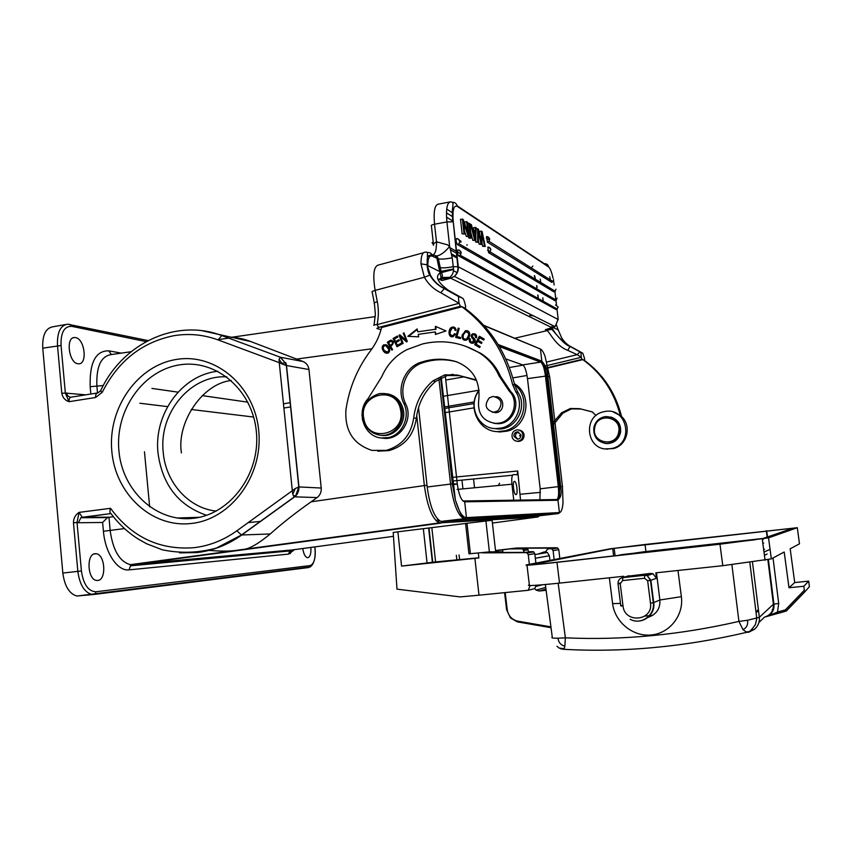 <?xml version="1.0" encoding="UTF-8"?>
<svg xmlns="http://www.w3.org/2000/svg" width="852" height="852" viewBox="0 0 852 852"><rect width="100%" height="100%" fill="white"/><g stroke="black" fill="none" stroke-linecap="round" stroke-linejoin="round"><path stroke-width="1.28" d="M621.64 416.703L621.449 416.064C615.442 392.58 602.95 373.9 583.961 360.034L582.076 359.352L545.312 368.192M553.481 424.584L562.927 413.092L571.404 408.885L580.872 409.003L592.609 412.017M462.934 488.878L461.965 480.123M539.433 515.737L537.921 516.951L439.259 522.926C432.262 519.102 427.299 506.652 424.371 485.565L311.118 501.807L317.072 497.579C320.107 495.225 321.492 492.051 321.225 488.036L298.945 486.929C298.999 490.39 298.03 493.287 296.027 495.63L293.493 495.896L294.654 496.833L296.027 495.63M560.083 512.34L558.401 513.575L540.093 515.694L440.91 521.435C434.456 517.952 429.887 506.471 427.193 487.003L418.513 407.575M505.811 358.958L522.734 364.901C524.832 366.381 526.419 370.961 527.495 378.65L540.189 488.824L539.902 499.794M457.087 489.431L511.935 484.213C511.424 478.281 511.924 475.075 513.437 474.575L517.143 474.766L517.728 470.986L520.529 500.092M518.996 430.058C521.712 430.462 523.394 431.953 524.033 434.509C524.225 438.588 522.404 440.889 518.548 441.421L517.239 441.251M511.935 484.213L513.745 500.103M515.971 494.586C518.197 494.905 516.77 481.582 514.565 481.391L514.47 481.38C512.233 480.954 513.639 494.384 515.854 494.575L515.971 494.586M231.275 380.514C202.659 383.357 176.46 422.272 181.401 452.923M231.701 337.616C236.345 337.264 242.745 338.595 250.903 341.599L303.014 361.514C306.422 362.941 308.392 365.604 308.957 369.523L321.225 488.036M311.118 501.807C295.122 513.106 281.49 523.831 270.244 533.97C258.113 543.97 249.04 549.125 243.022 549.433L233.863 550.68C227.431 551.329 219.049 551.223 208.697 550.371M113.305 516.621L107.512 517.601L102.613 522.478L78.405 522.734L80.887 517.718L82.282 517.26L79.044 512.393C75.306 514.896 73.453 518.367 73.464 522.787L77.841 571.341C79.641 584.493 84.273 592.183 91.75 594.398L95.349 593.737L95.946 591.767C88.288 591.373 83.443 584.429 81.409 570.957L62.835 573.066C64.624 586.176 69.3 593.823 76.882 596.027L93.795 594.483M291.948 549.966L130.303 564.652C119.631 561.638 112.922 550.296 110.174 530.636L108.971 517.164L82.282 517.26L110.973 513.575M77.926 363.751L78.618 363.804C87.756 364.454 84.742 338.755 75.551 337.605L74.646 337.52C65.498 336.945 68.756 362.984 77.926 363.751M69.843 324.324L71.802 326.359C64.262 326.071 60.684 332.45 61.056 345.518L65.348 393.091L61.791 393.251C62.558 397.522 64.965 400.333 69.033 401.686L65.348 393.091L85.733 394.838M65.455 324.559L53.069 326.753C45.678 327.977 42.238 335.113 42.749 348.159L62.835 573.066M258.752 431.08C263.225 475.853 230.871 519.454 191.263 523.479C151.699 528.165 115.105 493.798 111.772 450.74C107.874 407.757 137.673 365.21 176.737 359.395C215.726 352.93 254.876 386.244 258.752 431.08M290.351 553.64L289.818 551.351M270.244 533.97L241.489 534.992L216.355 548.092C198.282 552.98 180.273 553.555 162.327 549.796L146.587 543.746L137.577 538.645C127.299 531.989 118.407 523.597 110.888 513.458C109.727 512.936 109.599 511.221 110.504 508.314L79.044 512.393L77.031 522.468L73.464 522.787M97.682 580.468C106.734 580.116 105.222 554.343 96.148 553.736L95.243 553.715C86.18 553.619 87.415 579.722 96.542 580.436L97.682 580.468M302.779 548.507C303.589 553.917 305.144 556.984 307.444 557.698L307.838 557.709C310.234 556.835 311.236 553.406 310.852 547.431M293.493 495.896L292.811 494.245L295.261 488.526L292.321 490.709L292.811 494.245M284.579 364.922L282.587 364.155L279.051 359.342L280.255 357.222L285.974 363.708L284.579 364.922L286.517 365.54L298.945 486.929L295.261 488.526M279.051 359.342L279.264 362.664L282.587 364.155M303.014 361.514L280.404 357.244L221.818 335.582L280.404 357.244L285.984 363.697M97.522 392.942L96.904 386.414C96.095 366.765 100.887 356.147 111.303 354.57M308.957 369.523L286.517 365.54L286.165 363.719M256.388 431.943C260.552 473.744 230.359 514.48 193.319 518.304C156.321 522.734 121.996 490.624 118.865 450.314C115.19 410.057 143.147 370.247 179.719 364.858C216.216 358.873 252.767 390.056 256.388 431.943M217.878 371.259C182.115 374.805 153.829 413.742 157.95 452.55C162.168 484.703 178.387 505.619 206.61 515.29M226.792 376.861C190.71 374.582 158.834 412.794 163.179 451.858C165.437 482.211 188.473 508.303 216.301 511.083M479.09 390.088C466.736 405.744 478.164 431.634 497.611 431.623L505.13 430.75C524.736 426.234 530.871 396.67 514.64 384.806C506.493 352.249 489.634 326.54 464.074 307.647L461.677 306.603C487.461 325.656 504.416 351.61 512.574 384.465L514.714 385.093L517.92 392.399C528.197 407.16 515.503 430.281 497.962 428.971L493.947 428.471M377.777 451.166L389.076 450.601C404.593 446.054 413.689 435.287 416.362 418.321C418.087 403.518 424.445 391.249 435.415 381.526L447.247 375.519L459.665 375.668L474.969 379.587M495.907 431.495L499.815 431.975L507.302 431.101C528.112 426.373 532.947 394.082 514.384 383.741M512.574 384.465L515.801 391.824C524.662 404.764 516.461 425.148 501.295 428.055L495.736 428.599C478.366 428.79 467.748 405.946 478.398 391.632L479.122 390.354M476.619 380.471L457.247 375.008L444.776 374.859L432.88 380.897C421.846 390.674 415.467 403.007 413.721 417.895C411.037 434.957 401.888 445.788 386.297 450.367L372.005 450.41C353.356 444.275 344.666 430.792 345.923 409.95C349.15 387.948 357.403 368.128 370.705 350.502C375.892 343.665 379.513 335.997 381.568 327.53L461.72 306.816L460.421 306.262L459.1 303.323C458.429 299.137 458.376 296.954 458.94 296.752L444.307 288.615L440.814 292.737L459.1 303.323L377.106 324.591L378.544 327.434L460.421 306.262M478.622 401.154C480.826 381.621 473.286 368.437 456.001 361.61C446.022 358.724 435.968 358.479 425.851 360.865L420.813 362.313C404.796 367.223 396.169 388.342 403.88 403.55C410.621 416.681 402.197 434.978 388.267 437.619L381.185 437.981C363.847 436.629 355.635 411.761 368.075 398.651L381.749 376.744C387.117 364.486 395.584 355.412 407.171 349.533L422.656 343.91C442.518 339.32 461.326 342.259 479.09 352.728C487.951 358.245 494.597 365.934 498.995 375.796L509.262 391.153C519.4 400.802 513.532 420.568 499.836 423.007L495.843 423.423C483.414 421.602 477.674 414.178 478.622 401.154M493.713 423.274L497.344 423.689C512.893 424.615 522.191 402.346 510.71 391.547L509.262 391.153M465.416 346.157L480.635 353.26C489.474 358.756 496.088 366.424 500.475 376.243L510.71 391.547M361.993 414.668L362.483 419.908M381.611 438.034L383.059 438.194C399.748 441.006 413.955 419.599 405.68 403.891L403.88 403.55M420.813 362.313L422.549 362.803C406.585 367.691 397.99 388.736 405.68 403.891M422.549 362.803L423.114 362.622C434.36 359.043 445.66 358.809 457.013 361.93M391.835 350.151L392.602 349.639L390.78 346.423C394.348 343.058 394.242 341.002 390.45 340.278L387.34 342.259L391.835 350.151M456.938 336.529L459.185 328.393L458.206 328.137L455.66 337.36L460.293 338.595L460.591 337.509L456.938 336.529L460.581 337.552M401.068 343.239L397.341 345.337L396.01 342.515L399.364 340.63L398.896 339.66L395.541 341.556L394.348 339.021L397.927 336.998L397.458 336.029L393.081 338.5L397.011 346.753L401.537 344.208L401.068 343.239M435.393 331.918L435.383 334.463L445.99 330.949L435.415 326.327L435.404 329.287L417.725 331.811L417.16 328.936L407.842 336.338L418.694 336.817L418.215 334.357L435.393 331.918L435.883 334.293M451.304 336.636C448.674 333.398 448.972 330.342 452.178 327.456L451.688 327.264C454.244 326.529 455.692 327.541 456.054 330.288L455.021 330.406C454.702 328.382 453.722 327.658 452.071 328.222C449.174 332.812 449.462 335.251 452.934 335.539L454.957 333.899M451.688 327.264C448.067 328.542 447.737 338.425 453.285 336.572L455.437 334.144L454.499 333.654L453.36 335.294M477.706 341.311L481.401 343.484L481.955 342.504L478.26 340.331L479.697 337.765L483.648 340.076L484.213 339.096L479.378 336.252L474.66 344.623L479.644 347.563L480.198 346.572L476.098 344.155L477.706 341.311L481.444 343.409M383.411 351.12L384.998 352.728L388.075 353.133C390.578 351.056 390.195 348.383 386.925 345.135L383.773 344.815C381.781 346.104 381.664 348.212 383.411 351.12L383.975 351.28C382.218 348.372 382.335 346.263 384.327 344.975L386.137 344.719M462.391 334.325L461.986 336.732C462.317 339.479 463.786 340.608 466.406 340.129C468.504 339.064 469.633 337.072 469.793 334.165C469.314 331.311 467.812 330.203 465.267 330.832L462.87 334.506L465.746 331.013L467.876 330.917M472.668 338.702L473.712 339.714L472.562 342.238C470.645 341.918 469.931 340.832 470.421 339L469.505 338.681L469.164 340.427C469.473 342.451 470.826 343.377 473.233 343.207C475.118 342.174 475.597 340.757 474.692 338.968L473.403 337.68C471.933 336.21 471.848 335.241 473.148 334.761C475.011 334.623 475.799 335.507 475.522 337.424L476.438 337.765C477.056 334.942 475.874 333.611 472.892 333.75C470.741 334.804 470.666 336.455 472.668 338.702L473.137 338.872C471.135 336.636 471.209 334.985 473.371 333.931L475.043 333.909M405.797 340.012L399.886 334.815L399.034 335.209L402.346 343.793L403.145 343.42L400.536 336.678L406.447 341.886L407.309 341.492L403.986 332.898L403.188 333.27L406.329 340.182L404.136 333.26M390.45 340.278L391.835 340.321M387.34 342.259L391.004 340.449M392.165 349.927L387.894 342.419M390.248 345.497L388.64 342.674L390.876 341.269C393.241 342.216 393.028 343.622 390.248 345.497L390.802 345.656C393.517 343.984 393.794 342.568 391.632 341.418M458.206 328.137L459.175 328.446M456.161 337.488L458.695 328.318M397.341 345.337L401.249 343.601M395.541 341.556L399.077 340.033M393.081 338.5L397.639 336.412M397.373 346.551L393.624 338.67M408.555 336.37L417.267 329.458M435.404 329.287L417.725 331.811M435.915 329.479L435.926 326.55M452.178 327.456L454.435 327.296M455.49 330.352L454.01 328.308M451.741 335.624L453.85 335.475M479.697 337.765L483.691 340.012M474.66 344.623L479.793 336.508M479.687 347.478L475.128 344.794M386.414 353.346L383.975 351.28M386.584 352.355L388.203 352.355L389.396 350.268L385.945 345.72M388.842 350.108L387.649 352.195L384.177 350.545L383.091 347.701L384.209 345.752C386.563 345.454 388.107 346.902 388.842 350.108L389.396 350.268M464.457 340.214L462.476 336.902L462.87 334.506M464.809 339.181L467.152 338.979C469.708 336.007 469.803 333.654 467.471 331.939M466.683 338.808L466.087 339.117C463.573 339.469 462.668 337.999 463.371 334.708L465.554 331.865C469.228 332.301 469.601 334.623 466.683 338.808L467.152 338.979M472.029 342.163L473.552 342.323L474.181 339.884L473.137 338.872M475.991 337.594L474.585 334.942M471.646 343.25L469.633 340.598L469.505 338.681M399.034 335.209L400.206 335.092M402.751 343.612L399.577 335.379M400.536 336.678L406.67 341.79M403.188 333.27L403.731 333.452M492.19 412.187L496.705 412.581C505.353 411.058 504.459 396.649 495.715 396.649M387.33 393.794C395.818 395.594 401.164 400.962 403.347 409.918C406.351 423.252 394.529 437.183 381.824 435.415L381.345 435.361M498.921 397.554L498.005 397.628M499.155 397.682L498.367 397.714M489.304 397.852L493.063 396.414C501.647 398.566 503.255 403.379 497.919 410.845L493.713 412.293C485.491 409.823 484.021 405.009 489.304 397.852M401.899 409.663C404.913 423.039 393.049 437.012 380.312 435.244C371.259 433.753 365.572 428.3 363.272 418.886C362.1 405.765 367.5 397.341 379.47 393.613C391.025 392.527 398.502 397.884 401.899 409.663M400.557 409.833C396.5 384.497 358.138 393.933 363.836 418.598C367.606 443.796 406.244 434.85 400.557 409.833M378.544 327.434L376.85 328.414L380.982 329.724M440.782 277.965L441.868 277.496L441.229 278.593L439.557 278.955L441.709 277.784L449.398 277.55L441.336 278.71L440.069 272.949C434.808 276.527 437.64 282.353 448.557 290.436L462.636 298.253C463.413 298.424 464.425 301.075 465.639 306.209L465.384 308.413M462.636 298.253L459.271 296.72M374.103 324.9L375.359 314.26L374.433 303.674C373.57 303.174 374.529 302.524 377.319 301.714C378.757 309.276 378.682 316.912 377.106 324.591C374.177 324.74 373.144 325.006 373.996 325.368M438.95 279.158L441.986 280.521L447.95 278.199M549.572 328.691L545.355 329.703L547.911 329.777L549.029 328.829M556.995 309.244L558.177 319.276L555.121 326.572L545.355 329.703L546.675 330.331L548.688 329.852L547.154 330.619C550.296 333.004 555.887 346.018 567.751 350.342L577.187 354.666L581.277 357.318L582.076 359.352M549.806 328.638L548.688 329.852L551.926 329.33L552.043 328.073M549.263 329.277L548.922 329.894M552.533 327.796L554.62 326.412M552.149 325.187L551.926 327.764M478.419 242.309L477.621 241.819L477.674 228.762L478.441 229.252L481.284 242.479L481.327 231.105L482.125 231.616L485.257 246.473L484.468 245.994L481.966 233.32L481.934 244.449L480.986 243.864L478.291 230.977L478.419 242.309L475.799 242.138L475.831 235.131M478.409 240.679L479.175 244.194L481.934 244.449M481.944 242.692L482.669 246.313L485.257 246.473M481.327 231.105L479.527 231.424L479.506 234.194M467.546 223.352L469.697 223.639L471.316 237.974L469.473 238.304L468.515 236.675M465.054 224.768L464.745 221.999L466.608 221.658L467.886 232.99L463.243 219.496L460.485 219.284L462.135 233.853L464.83 234.012L463.541 222.585L468.174 236.057L466.31 236.387L464.5 231.148M466.608 221.658L467.407 222.17L469.037 236.579L466.31 236.387M552 280.926L551.659 282.278L487.344 242.138L486.726 236.654M554.279 290.649L553.938 291.874L488.547 252.639L487.919 247.155M555.397 299.638L555.057 300.745L457.386 244.535C456.054 242.192 455.788 240.2 456.576 238.56L456.725 238.613M556.441 308.584L556.09 309.585L458.664 255.909C457.332 253.555 457.066 251.564 457.865 249.924L457.993 249.977M473.456 230.04L473.574 227.633L476.257 227.846L475.522 240.53L472.807 240.328L470.666 232.138M449.398 277.55L449.856 277.337C452.22 275.43 453.456 272.789 453.562 269.402L452.21 257.773L449.664 246.43L446.927 221.935L434.541 224.214C433.434 211.594 434.69 204.906 438.311 204.139L449.675 201.988M439.738 279.456L441.336 278.71L441.986 280.521L450.676 278.221L552.469 327.924M453.562 268.998L439.717 271.543L440.069 272.949L453.562 269.402M448.557 290.436L444.712 288.668C438.599 285.729 433.849 281.245 430.441 275.239L427.065 264.844C427.629 251.979 427.96 251.894 425.627 252.181C422.528 251.936 420.963 255.824 420.941 263.822L424.381 277.241L375.136 290.394C372.356 291.214 371.397 291.895 372.26 292.417L374.294 302.961M452.21 257.773C446.278 258.976 441.677 259.349 438.407 258.912L432.635 256.271C429.451 254.918 427.842 258.05 427.8 265.664L439.717 271.543L436.969 258.518L435.223 255.717L436.746 255.983C440.495 255.366 444.808 252.181 449.675 246.43L447.502 244.812L436.501 241.798C433.796 243.47 432.816 244.62 433.562 245.269M427.022 264.802L420.941 263.822M567.751 350.342L570.052 346.381C561.702 340.992 555.728 334.889 552.149 328.052M546.867 361.993L577.187 354.666L580.031 351.78L572.043 347.296C567.528 345.135 564.013 341.876 561.489 337.53L558.06 329.511M531.478 314.878L529.742 315.464L533.608 315.943M436.778 242.117L436.299 246.239C436.075 250.744 435.063 253.566 433.242 254.716M432.805 254.833L432.134 254.865M430.963 254.897L427.438 256.196M467.088 245.355L466.981 244.652M460.527 241.265L460.197 240.658M490.177 251.702L487.536 250.105M451.592 253.96L457.204 257.027M461.007 253.896L457.364 251.851M456.576 251.415L450.101 247.804M465.405 247.495L465.554 248.464M460.953 242.277L460.815 241.02M463.413 248.007L463.211 246.217M438.78 267.368L440.207 267.73C443.466 268.092 447.864 267.73 453.413 266.623L458.301 266.804L558.198 319.543M441.922 277.475L449.856 277.337L450.676 278.221L454.297 276.389L555.046 326.625L549.604 328.68M544.705 366.126L581.277 357.318L580.915 352.408L582.768 353.197L572.043 347.296M584.451 360.375L584.664 358.809L582.768 353.197M620.671 415.84L621.449 416.064M582.725 359.491C601.714 373.368 614.249 392.058 620.299 415.531C632.28 424.168 627.828 445.394 613.387 448.589L605.176 448.897M596.027 415.531L592.14 411.867L579.616 408.662L570.403 408.481L561.606 412.762L553.236 422.411M613.6 412.198L620.299 415.531M545.418 368.607L582.757 359.64M604.771 443.359L607.146 443.604C614.239 443.168 618.701 439.462 620.544 432.475C621.289 424.711 618.041 419.557 610.809 417.022M593.823 427.64C593.28 436.906 597.54 442.199 606.603 443.509C613.706 443.072 618.179 439.355 620.032 432.358C620.352 422.102 615.474 416.852 605.399 416.575C599.19 417.746 595.335 421.431 593.823 427.64M618.68 432.102C616.316 447.896 591.213 443.264 594.707 427.779C596.964 412.08 622.13 416.5 618.68 432.102M602.928 411.942L605.005 411.495C627.264 406.979 634.506 443.434 612.258 448.408L606.688 449.025C586.165 449.079 582.906 416.479 602.928 411.942M484.468 245.994L482.669 246.313M480.986 243.864L479.175 244.194M477.621 241.819L475.799 242.138M477.674 228.762L476.183 229.028M468.866 223.107L470.496 237.463L468.643 237.793M471.316 237.974L470.496 237.463M469.037 236.579L468.174 236.057M464.83 234.012L462.135 233.853M462.37 218.932L464.01 233.512M551.659 282.278L553.001 281.554L553.662 279.584M475.522 240.53L474.649 239.998L470.496 224.151L471.433 224.758L472.647 229.529L475.214 231.158L475.395 227.303M474.649 239.998L472.807 240.328M470.496 224.151L469.772 224.289M475.15 232.532L474.937 238.784L473.073 231.222L475.15 232.532L473.478 232.841M498.409 485.502L499.538 483.233M512.063 436.767C511.754 432.965 513.415 430.654 517.047 429.866C520.061 429.845 521.999 431.325 522.851 434.318C523.117 438.429 521.275 440.729 517.324 441.251C514.565 441.017 512.808 439.525 512.063 436.767M520.934 434.754L517.249 431.879C514.874 432.369 513.788 433.849 513.98 436.33L517.43 439.217C519.944 438.855 521.105 437.364 520.934 434.754M517.686 439.206L515.513 436.575C515.322 434.094 516.408 432.614 518.772 432.134L518.804 432.134M521.009 435.404L519.4 435.851M467.002 523.245L465.586 523.479L468.951 553.843L470.389 553.704L467.002 523.245L492.105 520.295L495.534 550.765L516.631 548.017L556.686 547.751L557.751 548.049L552.043 548.965L553.108 550.616L558.795 549.668L559.817 558.475M397.873 531.808L393.209 532.457L396.979 589.147L460.165 596.911L478.994 595.197L474.894 558.358L401.558 566.09L397.873 531.808L465.586 523.479M401.558 566.09L435.585 561.905L431.879 528.016M503.479 552.469L501.881 551.766L489.889 551.83L468.951 553.843M435.585 561.905L478.856 557.783M489.889 551.83L470.389 553.704M502.84 551.989L502.584 549.764M485.885 520.7L489.357 551.638M558.795 549.668L557.751 548.049M495.502 550.509L516.631 548.017M510.284 548.922L521.722 548.848L522.915 549.231L524.257 552.352M549.934 560.371L549.38 555.738L547.346 552.501L545.568 551.883L547.122 549.583L548.816 548.677L552.043 548.965M528.709 551.862L527.335 548.571L526.153 548.198L552.341 548.124M543.81 552.075L537.942 554.088M482.594 552.873L525.982 552.639L527.132 552.959L528.261 554.737L534.811 553.651L533.693 551.904L532.564 551.595L525.599 552.352L496.833 552.501L501.881 551.766M530.306 551.606L529.667 551.702M546.121 590.276L539.188 591.011L536.025 590.085L534.768 588.572L536.227 585.26M534.811 553.651L535.887 563.087M545.568 551.883L544.236 551.958M554.141 559.562L553.108 550.616M808.718 581.128L794.714 582.555L790.177 548.805L799.485 543.821L797.302 527.707L610.437 548.752L526.941 564.812C522.723 565.813 532.734 564.982 556.995 562.341L719.972 544.194L768.536 537.846L771.337 558.891L784.202 552L788.995 587.742L803.819 586.251L808.718 581.128L809.389 586.719L804.693 591.98L804.352 590.18L785.331 609.894L777.493 612.034L767.822 616.092C772.423 613.387 774.457 609.382 773.914 604.079L778.696 603.461L777.493 612.034L777.993 613.302L786.162 611.065M794.714 582.555L788.995 587.742M803.819 586.251L804.352 590.18M797.302 527.707L768.536 537.846M771.337 558.891L722.784 565.685L655.827 572.842L656.477 578.061M764.425 555.302L767.141 554.002M677.979 570.478L681.366 596.666L659.874 599.989C660.385 608.637 656.445 614.43 648.042 617.359M652.76 615.336L644.804 616.134L652.76 615.336M681.366 596.666C683.932 615.006 669.736 633.547 651.056 634.985C632.354 636.806 614.697 621.566 612.609 603.621L609.35 577.805M742.965 629.628C746.64 627.828 748.162 624.708 747.513 620.277L738.918 621.396L742.965 629.628L746.746 632.312C684.465 646.913 623.504 652.589 563.854 649.32L564.301 648.606L559.349 648.17M746.757 632.312L748.876 632.184L754.584 629.213M564.844 646.178L565.366 637.818L557.985 638.212C558.571 642.493 560.85 645.145 564.844 646.178L564.301 648.606M563.577 649.331L560.478 648.692M557.985 638.212C552.81 638.297 550.893 637.903 552.256 637.008L545.355 584.525M534.768 588.572L528.229 590.287L478.994 595.197M530.125 585.558L528.229 590.287M478.366 553.331L478.877 557.932L474.894 558.358M529.358 564.343L528.261 554.737M645.933 551.521L645.039 544.492L614.154 548.337L612.705 548.582L613.621 555.919M531.925 564.631L612.705 548.582M531.882 564.258C528.283 565.121 537.079 564.397 558.241 562.096L720.632 544.002L763.062 538.464L793.095 528.187L645.039 544.492M526.994 565.238L529.337 584.802C525.162 586.176 535.216 585.612 559.519 583.119L623.717 576.271L623.845 577.305M656.487 572.768L659.874 599.989L653.314 602.737L650.481 580.393L656.509 578.295L652.941 573.737L650.449 573.417L627.093 576.303M622.908 605.144L620.799 605.932L618.03 583.737L620.213 583.024M656.381 572.81L657.233 572.693M764.5 549.231L763.648 549.476M763.2 539.486L762.327 539.582M763.68 543.065L762.838 543.384M772.679 598.551L773.158 597.997M758.493 610.586L756.065 612.684M747.513 620.277L759.334 617.317L752.476 562.128M765.447 616.88L786.279 611.076L804.693 591.98M745.596 631.864L748.194 631.822L754.723 629.085C758.259 625.762 759.792 621.832 759.334 617.317L773.392 604.249L767.865 559.764M772.881 609.489L773.531 609.318M786.162 611.012L785.331 609.894M61.791 393.251L57.499 345.624C56.977 332.536 60.354 325.389 67.627 324.175L148.067 340.566M294.494 496.769L241.489 534.992L236.845 530.807L292.321 490.709L279.264 362.664L217.974 339.884M179.591 552.873L197.206 552.565C213.138 550.648 227.985 544.79 241.734 535.003L294.654 496.833L317.072 497.579M121.272 353.122L108.747 350.832L111.388 354.549M228.773 338.116L218.059 339.66M442.667 521.584L440.772 523.128L132.678 564.727L130.463 565.845L129.089 569.86C117.725 571.511 105.201 553.193 103.422 531.265L124.477 528.581M427.001 485.299L424.371 485.565L416.724 415.488M427.193 487.003L450.57 484.074L438.95 378.948M484.117 325.709L540.413 349.022L541.819 361.152L543.853 363.9L546.75 375.934L549.678 376.935L562.448 486.545L563.012 502.584C562.533 508.91 561.33 512.233 559.413 512.553L558.401 513.575L463.893 518.74C457.705 515.204 453.264 503.649 450.57 484.074L452.348 483.915L440.633 377.979M549.678 376.882L545.024 356.221C543.459 352.11 541.915 349.714 540.413 349.022L483.755 325.315M499.347 346.562L540.828 362.196C542.841 363.697 544.375 368.298 545.45 376.02L558.305 486.62L559.615 486.492L559.413 498.25L557.975 500.23L559.413 512.553L466.449 517.611L465.181 518.921L442.252 521.605M457.3 484.032L457.3 484.042C458.855 494.895 461.315 500.827 464.691 501.839L463.85 500.955L557.304 499.538L557.975 500.23L464.691 501.839L466.449 517.611C464.095 517.675 461.699 515.311 459.26 510.54L455.362 499.954L452.348 483.915L457.3 484.032L445.33 376.041M522.734 364.901L542.096 361.887L543.853 363.9C545.983 366.19 547.314 370.247 547.836 376.073L560.68 486.449L562.448 486.556M498.1 344.485L541.819 361.152L541.222 362.057L499.102 346.146M527.495 378.65L546.75 375.934L559.615 486.492L560.68 486.449C561.543 492.488 561.127 496.428 559.413 498.25L558.049 499.73L556.761 499.464C558.518 498.644 559.029 494.362 558.305 486.62L540.189 488.824M462.732 500.784L463.307 500.848M556.005 499.549L556.761 499.464M453.083 484.607L456.257 484.213M517.728 470.986L451.635 477.45M540.477 492.36L520.38 494.235M512.829 377.905L527.026 375.466M444.478 412.751L473.978 407.842M452.039 481.082L512.553 475.214M283.886 408.044L290.745 406.862M445.766 380.024L464.202 376.829M479.005 390.205L442.667 396.382M513.681 500.103L512.531 500.209M453.189 374.305L446.821 375.412M290.319 402.645L283.46 403.837M139.888 403.252L167.61 406.617M191.21 409.471L253.651 417.054M247.868 402.165L202.222 395.616M178.036 392.154L151.965 388.416M177.088 518.027L199.443 517.292M144.467 451.773L149.654 506.833M285.803 362.643L282.076 363.357M523.139 365.135L509.379 367.521M296.432 359.097L371.994 348.756M537.921 516.951L492.413 523.053M393.464 536.334L291.554 550.019L289.701 550.946L288.626 554.088L129.089 569.86M243.022 549.433L439.259 522.926L438.003 519.486L436.117 520.796M474.521 487.706L473.552 478.994M108.747 350.832C95.648 350.673 89.46 362.622 90.174 386.702L90.844 394.029M71.802 326.359L146.129 341.599M61.056 345.518L42.749 348.159M97.788 392.932C96.223 393.134 95.499 394.657 95.605 397.501L69.033 401.686C68.927 398.864 69.683 397.341 71.291 397.128L97.224 393.017M95.605 397.501L102.293 392.218C118.14 361.003 141.975 342.174 173.808 335.709C188.814 333.228 203.532 334.612 217.984 339.884L221.818 335.582C176.268 317.988 122.624 343.335 100.866 390.28C99.908 390.376 100.387 391.015 102.293 392.218M236.845 530.807C223.693 540.189 209.496 545.812 194.245 547.666C159.782 550.36 131.868 537.239 110.504 508.314M78.405 522.734L77.031 522.468L81.409 570.957M103.422 531.265L102.613 522.478M288.626 554.088L294.59 549.615M314.878 546.888L315.08 548.901L314.803 546.899M315.006 548.901C315.623 558.561 313.994 564.12 310.128 565.579L95.946 591.767M315.08 548.901C316.454 564.397 309.201 567.794 309.681 567.017L311.331 565.845M76.882 596.027L309.681 567.017L310.128 565.579M308.68 567.549L94.05 594.451M250.903 341.599L202.094 330.725M90.174 386.702L103.284 385.541M70.578 397.17L70.578 397.17C68.373 396.851 67.074 395.445 66.68 392.942M515.801 391.824L517.92 392.399M384.998 352.728L385.551 352.888M480.635 353.26L479.09 352.728M500.475 376.243L498.995 375.796M457.247 375.008L459.665 375.668M435.415 381.526L432.88 380.897M413.721 417.895L416.362 418.321M377.319 301.714L375.136 290.394C372.484 274.014 373.826 265.494 379.183 264.844L423.561 252.735M429.834 275.121L424.381 277.241C428.29 284.174 433.774 289.339 440.814 292.737M514.896 338.223L547.154 330.619M554.151 284.994L553.534 280.691M554.918 291.49L556.505 305.027M453.275 222.021L457.833 266.655C458.269 270.553 457.087 273.801 454.297 276.389C457.258 273.875 458.589 270.68 458.301 266.804L453.275 222.021C452.316 210.263 453.637 205.044 457.215 206.344C456.651 203.575 455.011 202.233 452.274 202.307M457.119 205.779L544.343 263.726C546.664 263.566 548.081 264.631 548.582 266.932L457.215 206.344M548.582 266.932C550.211 268.295 551.702 272.086 553.076 278.306M432.635 256.271C431.836 253.513 430.047 252.256 427.257 252.522M430.441 275.239L429.877 275.121C428.535 273.449 427.597 270.02 427.065 264.844M541.883 363.197L543.331 362.845M553.406 327.626L558.22 329.99L556.505 325.176M542.777 297.774L543.161 301.012M540.189 279.179L541.126 284.185M549.742 276.783L550.69 281.671M446.714 209.091L452.966 213.106M450.527 201.828C447.002 202.584 445.798 209.283 446.927 221.935L452.806 221.829C451.645 208.08 453.083 207.355 452.934 204.214C453.243 202.946 452.444 202.148 450.527 201.828M436.501 241.798L434.541 224.214C431.762 224.811 430.718 225.418 431.421 226.046L433.455 244.3M435.223 255.717L431.985 254.62M428.545 258.774L427.086 259.977M451.816 255.206L457.332 258.209M537.75 294.941L538.315 299.787M536.898 287.561L536.643 285.622M535.802 280.99L534.342 275.59M446.533 217.143L453.2 221.296M532.926 266.069L532.021 266.953M534.747 287.667L534.204 288.146M433.306 244.641L432.039 242.564M580.031 351.78L581.032 352.408M579.616 408.662L580.872 409.003M562.927 413.092L561.606 412.762M479.325 236.238L478.366 236.409M487.632 236.654L489.698 238.922L488.92 241.265L487.344 242.138M488.814 247.155L490.89 249.423L490.049 251.841L488.547 252.639M553.938 291.874L555.216 291.214L555.941 289.201M457.63 238.603L459.91 241.063L458.93 243.747L457.386 244.535M555.057 300.745L556.281 300.149L557.048 298.072M458.898 249.955L461.188 252.426L460.133 255.185L458.664 255.909M556.09 309.585L557.251 309.042L558.092 306.912L555.557 304.973M474.362 236.377L474.958 236.281M443.849 407.043L474.234 401.942M474.031 403.56L444.02 408.577M427.076 563.044L423.359 528.815M432.752 562.32L429.035 528.219M456.821 559.615L456.331 555.227M550.967 548.667L556.686 547.751M552.937 548.028L548.816 548.677M521.722 548.848L526.153 548.198M542.33 584.792L535.77 586.485M539.188 591.011L545.972 589.158M549.38 555.738L535.333 558.252M528.187 549.806L523.778 550.477M551.031 627.69L517.505 621.907L551.042 627.7M766.683 530.721L767.514 536.941M773.03 557.975L778.696 603.461M558.177 583.269L565.366 637.818C622.077 640.448 679.928 634.974 738.918 621.396L731.9 564.684M550.924 626.859L517.409 621.087L517.473 621.907L510.454 617.956L517.452 621.885M505.204 592.587L507.238 609.723L506.61 609.734L510.454 617.956M517.409 621.087C511.69 619.542 508.293 615.751 507.238 609.723M459.569 559.338L459.079 554.94M525.982 552.639L532.564 551.595M722.784 565.685L719.972 544.194M556.995 562.341L559.519 583.119M612.609 603.621L620.49 603.408M623.004 605.878L620.224 583.641L622.599 580.574L644.538 578.252L644.687 575.302L647.296 575.664L650.875 580.308L653.708 602.63C655.816 615.314 641.258 625.517 630.139 619.255C640.885 625.474 655.177 615.336 653.314 602.737L650.47 603.12C653.377 621.065 624.527 623.824 623.004 605.878L620.81 605.996M620.224 583.641L618.03 583.737C617.945 580.34 619.542 578.306 622.801 577.635L622.599 580.574M650.449 573.417L644.687 575.302L622.801 577.635L629.053 575.696M644.538 578.252L647.648 580.755L650.459 580.382M647.648 580.755L650.47 603.12M767.162 537.058L766.321 530.764M623.366 554.727L624.154 554.599M618.254 555.408L621.704 554.641M621.79 554.62L763.136 538.432M623.504 554.822L644.272 551.723L763.019 538.475M644.272 551.723L619.447 555.27M644.293 552.501L755.16 539.774M770.07 549.338L763.988 552.075M758.376 609.627L755.948 611.725M504.586 592.641L506.61 609.734L507.217 609.553M758.919 622.503L764.457 617.168C770.709 615.123 773.691 610.82 773.392 604.249L773.914 604.089L768.387 559.658M773.073 608.861L772.295 609.606L773.563 609.212M440.91 521.435L463.893 518.74C464.287 518.176 460.612 516.876 455.362 499.954L441.261 377.66M260.563 521.424L248.23 522.574M233.863 550.68L130.303 564.663M110.952 513.543L80.887 517.718L107.512 517.601M293.855 549.71L290.425 551.723L289.712 550.946L130.463 565.845L130.367 564.663M93.986 554.002L96.148 553.736M294.441 496.801L295.75 495.64L298.786 486.939L286.347 365.455M375.263 316.614L230.658 337.403M131.08 351.716L111.303 354.56M97.799 392.932L100.557 390.908M285.963 363.697L286.357 365.508M73.41 337.733L74.646 337.52M497.611 431.623L499.815 431.975M497.962 428.971L495.736 428.599M390.642 340.619L390.088 340.449M384.327 344.975L383.773 344.815M388.203 352.355L387.649 352.195M495.843 423.423L497.344 423.689M421.378 362.132L423.114 362.622M493.713 412.293L495.789 412.719M380.312 435.244L381.824 435.415M447.247 375.519L444.776 374.859M429.877 275.121C433.295 281.171 438.098 285.665 444.307 288.615L458.94 296.752M551.926 329.33L549.274 329.245M580.915 352.408L569.977 346.391C564.833 345.145 557.421 335.752 551.926 329.319M432.337 254.876L436.746 255.983L438.386 258.912L441.347 272.715C442.476 274.408 442.646 276.005 441.868 277.486M432.273 254.876L427.363 256.772M457.279 272.672L453.477 270.734M537.932 295.037L538.496 299.883M534.662 275.782L536.004 281.107M536.813 285.729L537.069 287.635M446.469 212.84L452.902 216.909M486.183 237.953L489.58 240.115M478.888 255.302L478.313 255.888M450.719 249.998L456.789 253.363M570.403 408.481L571.681 408.832M607.146 443.604L606.603 443.509M606.688 449.025L607.838 449.206M551.734 282.3L553.001 281.554L488.92 241.265C490.038 238.517 489.272 236.962 486.598 236.611M554.002 291.895L555.216 291.214L490.049 251.841C491.263 249.082 490.518 247.506 487.802 247.112M555.11 300.767L556.281 300.149L458.93 243.747C460.272 240.743 459.494 239.018 456.576 238.56M556.143 309.606L557.251 309.042L460.133 255.185C461.582 252.181 460.825 250.424 457.865 249.924M518.474 441.411L517.324 441.251M518.772 432.134L517.249 431.879M432.39 562.373L428.662 528.261M536.025 590.085L545.749 587.465M534.918 554.599L547.346 552.501M527.335 548.571L522.915 549.231M556.963 646.274L559.082 647.999M503.127 552.16L500.987 552.479M533.693 551.904L527.132 552.959M650.481 580.393L647.222 575.643L652.941 573.737M765.085 560.265L762.252 538.954M615.08 555.76L614.154 548.337M620.299 555.174L624.378 554.727M746.746 632.312L748.216 631.833C749.185 632.365 751.581 629.926 755.404 624.527L756.789 618.435L749.835 562.49M778.078 613.28L767.822 616.092M786.204 610.959L804.639 591.863"/></g></svg>
